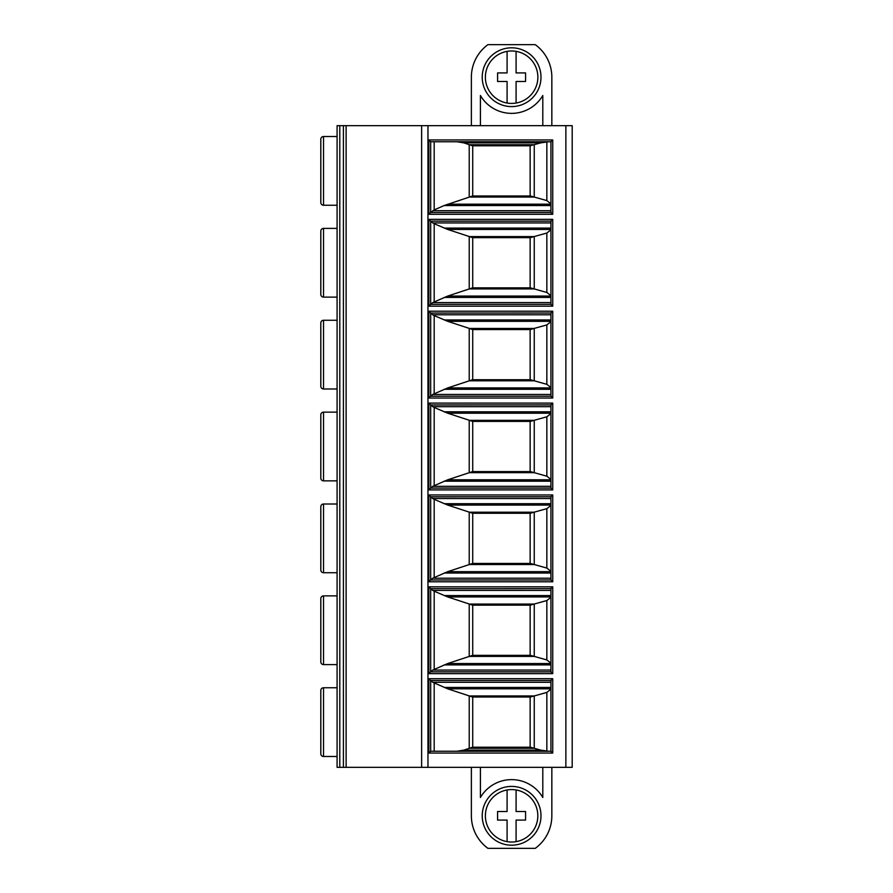 <?xml version="1.0" encoding="UTF-8"?>
<svg xmlns="http://www.w3.org/2000/svg" width="893" height="893" viewBox="0 0 893 893"><rect width="100%" height="100%" fill="white"/><g stroke="black" fill="none" stroke-linecap="round" stroke-linejoin="round"><path stroke-width="1.34" d="M339.798 767.333L337.085 767.333L337.085 125.667L572.19 125.667L572.19 767.333L339.798 767.333L339.798 125.667M480.412 767.333L480.412 797.494A36.166 36.166 0 0 1 542.799 797.494L542.799 767.333M471.37 767.333L471.37 815.8A40.241 40.241 0 0 0 487.946 848.35L535.264 848.35A40.241 40.241 0 0 0 551.841 815.8L551.841 767.333M511.611 786.409A29.391 29.391 0 0 0 482.22 815.8A29.391 29.391 0 0 0 511.611 845.191A29.391 29.391 0 0 0 540.991 815.8A29.391 29.391 0 0 0 511.611 786.409M507.09 841.63A26.221 26.221 0 0 0 537.832 815.8A26.221 26.221 0 0 0 507.09 789.97A26.221 26.221 0 0 0 507.09 841.63L507.09 820.087L497.591 820.087L497.591 811.503L507.09 811.503L507.09 789.97M516.087 841.641L516.087 820.087L525.575 820.087L525.575 811.503L516.087 811.503L516.087 789.959M480.412 125.667L480.412 95.506A36.166 36.166 0 0 0 542.799 95.506L542.799 125.667M471.37 125.667L471.37 77.2A40.241 40.241 0 0 1 487.946 44.65L535.264 44.65A40.241 40.241 0 0 1 551.841 77.2L551.841 125.667M511.611 106.591A29.391 29.391 0 0 1 482.22 77.2A29.391 29.391 0 0 1 511.611 47.809A29.391 29.391 0 0 1 540.991 77.2A29.391 29.391 0 0 1 511.611 106.591M507.09 103.03A26.221 26.221 0 0 1 507.09 51.37A26.221 26.221 0 0 1 516.087 51.359L516.087 72.913L525.575 72.913L525.575 81.497L516.087 81.497L516.087 103.041A26.221 26.221 0 0 1 507.09 103.03L507.09 81.497L497.591 81.497L497.591 72.913L507.09 72.913L507.09 51.37M516.087 51.359A26.221 26.221 0 0 1 516.087 103.041M421.63 767.333L421.63 125.667M346.127 767.333L346.127 125.667M337.085 687.755L323.523 687.755A2.712 2.712 0 0 0 320.81 690.468L320.81 753.77A2.712 2.712 180 0 0 323.523 756.483L323.523 687.755M337.085 756.483L323.523 756.483M337.085 595.888L323.523 595.888A2.712 2.712 0 0 0 320.81 598.6L320.81 604.472M337.085 664.604L323.523 664.604L323.523 595.888M320.81 656.02L320.81 661.892A2.712 2.712 180 0 0 323.523 664.604M320.81 661.892L320.81 598.6M337.085 504.009L323.523 504.009A2.712 2.712 0 0 0 320.81 506.722L320.81 570.024A2.712 2.712 180 0 0 323.523 572.737L323.523 504.009M337.085 572.737L323.523 572.737M337.085 412.142L323.523 412.142A2.712 2.712 0 0 0 320.81 414.854L320.81 420.726M337.085 480.858L323.523 480.858L323.523 412.142M320.81 472.274L320.81 478.146A2.712 2.712 180 0 0 323.523 480.858M320.81 478.146L320.81 414.854M337.085 320.263L323.523 320.263A2.712 2.712 0 0 0 320.81 322.976L320.81 386.278A2.712 2.712 180 0 0 323.523 388.991L323.523 320.263M337.085 388.991L323.523 388.991M337.085 228.396L323.523 228.396A2.712 2.712 0 0 0 320.81 231.108L320.81 236.98M337.085 297.112L323.523 297.112L323.523 228.396M320.81 288.528L320.81 294.4A2.712 2.712 180 0 0 323.523 297.112M320.81 294.4L320.81 231.108M337.085 136.517L323.523 136.517A2.712 2.712 0 0 0 320.81 139.23L320.81 145.112M337.085 205.245L323.523 205.245L323.523 136.517M320.81 196.65L320.81 202.532A2.712 2.712 180 0 0 323.523 205.245M320.81 202.532L320.81 139.23M430.672 141.764L428.863 139.955L552.745 139.955L552.745 214.287L550.936 212.478L550.936 141.764L430.672 141.764L430.672 212.478L550.936 212.478M550.936 141.764L552.745 139.955M430.672 212.478L428.863 214.287L428.863 139.955M550.936 203.805L546.84 200.59L530.397 195.98L472.564 195.98L444.111 205.557L434.188 209.911L430.672 212.445M548.469 141.764L540.812 142.847L530.141 145.793L530.141 195.98L472.564 195.98M540.812 142.847L463.735 142.847L472.564 145.793L530.397 145.793M472.564 145.793L530.141 145.793M472.721 145.793L472.721 195.98M463.735 142.847L456.903 141.764M550.936 751.236L552.745 753.045L552.745 678.713L428.863 678.713L430.672 680.522L430.672 751.236L550.936 751.236L550.936 680.522L552.745 678.713M550.936 682.285L432.725 682.285L447.706 688.816L472.564 697.02L530.397 697.02L546.84 692.41L550.936 689.195M456.903 751.236L463.735 750.153L540.812 750.153L548.469 751.236M540.812 750.153L530.397 747.207L472.564 747.207L463.735 750.153M530.141 747.207L530.141 697.02M430.672 751.236L428.863 753.045L428.863 678.713M550.936 680.522L430.672 680.522M432.725 682.285L430.672 680.555M472.721 697.02L472.721 747.207M550.936 590.407L432.725 590.407L430.672 588.677L550.936 588.643L550.936 671.837L552.745 673.646L428.863 673.646L428.863 586.835L430.672 588.643L430.672 671.837L428.863 673.646M550.936 671.837L430.672 671.837L432.725 670.074L550.936 670.074M550.936 588.643L552.745 586.835L552.745 673.646M550.936 663.544L447.706 663.544L432.725 670.074M550.936 663.164L546.84 659.949L546.84 600.531L534.036 604.081L469.439 604.081L447.706 596.937L434.188 591.211L434.188 669.281M432.725 590.407L434.188 591.211M546.84 600.531L550.936 597.328M469.439 604.081L472.564 605.153L530.397 605.153L534.036 604.081M530.141 655.339L530.141 605.153M546.84 659.949L530.397 655.339L472.564 655.339L447.706 663.544M472.721 605.153L472.721 655.339M550.936 498.54L432.725 498.54L430.672 496.809L550.936 496.776L550.936 579.97L552.745 581.778L428.863 581.778L428.863 494.968L430.672 496.776L430.672 579.97L428.863 581.778M550.936 579.97L430.672 579.97L432.725 578.206L550.936 578.206M550.936 496.776L552.745 494.968L552.745 581.778M550.936 571.676L447.706 571.676L432.725 578.206M550.936 571.297L546.84 568.082L546.84 508.664L534.036 512.202L469.439 512.202L447.706 505.07L434.188 499.343L434.188 577.403M432.725 498.54L434.188 499.343M546.84 508.664L550.936 505.449M534.036 512.202L530.397 513.274L472.564 513.274L469.439 512.202M530.141 563.461L530.141 513.274M546.84 568.082L530.397 563.461L472.564 563.461L447.706 571.676M472.721 513.274L472.721 563.461M550.936 406.672L432.725 406.672L430.672 404.942L550.936 404.909L550.936 488.091L552.745 489.9L428.863 489.9L428.863 403.1L430.672 404.909L430.672 488.091L428.863 489.9M550.936 488.091L430.672 488.091L432.725 486.328L550.936 486.328M550.936 404.909L552.745 403.1L552.745 489.9M550.936 479.798L447.706 479.798L432.725 486.328M550.936 479.418L546.84 476.203L546.84 416.797L534.036 420.335L469.439 420.335L447.706 413.202L434.188 407.465L434.188 485.535M432.725 406.672L434.188 407.465M546.84 416.797L550.936 413.582M534.036 420.335L530.397 421.407L472.564 421.407L469.439 420.335M530.141 471.593L530.141 421.407M546.84 476.203L530.397 471.593L472.564 471.593L447.706 479.798M472.721 421.407L472.721 471.593M550.936 314.794L432.725 314.794L430.672 313.063L550.936 313.03L550.936 396.224L552.745 398.032L428.863 398.032L428.863 311.222L430.672 313.03L430.672 396.224L428.863 398.032M550.936 396.224L430.672 396.224L432.725 394.46L550.936 394.46M550.936 313.03L552.745 311.222L552.745 398.032M550.936 387.93L447.706 387.93L432.725 394.46M550.936 387.551L546.84 384.336L546.84 324.918L534.036 328.457L469.439 328.457L447.706 321.324L434.188 315.597L434.188 393.657M432.725 314.794L434.188 315.597M546.84 324.918L550.936 321.703M534.036 328.457L530.397 329.539L472.564 329.539L469.439 328.457M530.141 379.726L530.141 329.539M546.84 384.336L530.397 379.726L472.564 379.726L447.706 387.93M472.721 329.539L472.721 379.726M552.745 306.165L552.745 219.354L550.936 221.163L430.672 221.163L550.936 221.163L550.936 304.357L552.745 306.165L428.863 306.165L428.863 219.354L430.672 221.163L430.672 304.357L428.863 306.165M550.936 304.357L430.672 304.357L432.725 302.593L550.936 302.593M550.936 296.063L447.706 296.063L432.725 302.593M550.936 222.926L432.725 222.926L430.672 221.196M550.936 295.672L546.84 292.469L546.84 233.051L534.036 236.589L469.439 236.589L447.706 229.456L434.188 223.719L434.188 301.789M432.725 222.926L434.188 223.719M546.84 233.051L550.936 229.836M534.036 236.589L530.397 237.661L472.564 237.661L469.439 236.589M530.141 287.847L530.141 237.661M546.84 292.469L530.397 287.847L472.564 287.847L447.706 296.063M472.721 237.661L472.721 287.847M565.861 767.333L565.861 125.667M427.959 767.333L427.959 125.667M428.863 214.287L552.745 214.287M428.863 753.045L552.745 753.045M552.745 586.835L428.863 586.835M552.745 494.968L428.863 494.968M552.745 403.1L428.863 403.1M552.745 311.222L428.863 311.222M552.745 219.354L428.863 219.354M343.414 767.333L343.414 125.667M444.111 205.557L550.936 205.557M447.706 204.184L550.936 204.184M469.439 197.052L534.036 197.052M534.248 197.107L534.248 144.655M534.036 144.711L469.439 144.711M469.216 144.644L469.216 197.13M434.188 141.764L434.188 209.911M432.725 210.715L550.936 210.715M546.84 200.59L546.84 141.831M550.936 687.443L444.111 687.443M550.936 688.816L447.706 688.816M534.036 695.948L469.439 695.948M546.84 751.169L546.84 692.41M534.248 748.345L534.248 695.893M469.439 748.289L534.036 748.289M469.216 695.87L469.216 748.356M434.188 683.089L434.188 751.236M550.936 664.917L444.111 664.917M444.111 595.564L550.936 595.564M447.706 596.937L550.936 596.937M534.248 656.467L534.248 604.014M469.439 656.411L534.036 656.411M469.216 604.003L469.216 656.489M550.936 573.049L444.111 573.049M444.111 503.697L550.936 503.697M447.706 505.07L550.936 505.07M534.248 564.599L534.248 512.147M469.439 564.543L534.036 564.543M469.216 512.124L469.216 564.622M550.936 481.182L444.111 481.182M444.111 411.818L550.936 411.818M447.706 413.202L550.936 413.202M534.248 472.732L534.248 420.268M469.439 472.665L534.036 472.665M469.216 420.257L469.216 472.743M550.936 389.303L444.111 389.303M444.111 319.951L550.936 319.951M447.706 321.324L550.936 321.324M534.248 380.853L534.248 328.401M469.439 380.798L534.036 380.798M469.216 328.378L469.216 380.876M550.936 297.436L444.111 297.436M444.111 228.083L550.936 228.083M447.706 229.456L550.936 229.456M534.248 288.986L534.248 236.533M469.439 288.919L534.036 288.919M469.216 236.511L469.216 288.997"/></g></svg>
